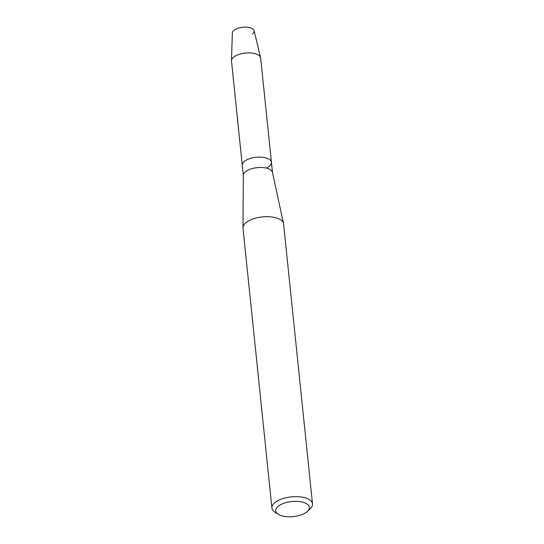 <?xml version="1.0" encoding="UTF-8"?>
<svg xmlns="http://www.w3.org/2000/svg" width="544" height="544" viewBox="0 0 544 544"><rect width="100%" height="100%" fill="white"/><g stroke="black" fill="none" stroke-linecap="round" stroke-linejoin="round"><path stroke-width="0.82" d="M278.372 514.352L275.121 512.332A20.4 9.132 -5.9 0 1 271.925 508.062L242.991 228.106A20.4 9.132 -5.9 0 1 242.971 227.657L243.331 175.352A14.661 6.562 -5.9 0 1 248.397 169.959A14.661 6.562 -5.9 0 1 263.371 167.6A14.661 6.562 -5.9 0 1 272.456 172.339L283.506 223.468A20.4 9.132 -5.9 0 1 283.58 223.91L312.508 503.873A20.4 9.132 -5.9 0 1 310.25 508.701L307.482 511.346A16.905 7.568 -5.9 0 1 303.525 513.93A16.905 7.568 -5.9 0 1 278.372 514.352A16.905 7.568 -5.9 0 1 281.547 504.227A16.905 7.568 -5.9 0 1 302.974 502.255A16.905 7.568 -5.9 0 1 307.482 511.346M252.538 33.932A10.962 4.91 -5.9 0 0 250.322 27.778A10.962 4.91 -5.9 0 0 236.123 28.968A10.962 4.91 -5.9 0 0 232.336 32.946L231.492 60.704A14.661 6.562 -5.9 0 0 231.506 61.098L242.27 165.301A14.661 6.562 -5.9 0 1 247.33 159.589A14.661 6.562 -5.9 0 1 262.63 157.264A14.661 6.562 -5.9 0 1 271.436 162.289A14.661 6.562 -5.9 0 1 266.383 168.008M242.971 227.657A20.4 9.132 -5.9 0 1 250.022 220.15A20.4 9.132 -5.9 0 1 270.858 216.872A20.4 9.132 -5.9 0 1 283.506 223.468M271.925 508.062A20.4 9.132 -5.9 0 1 278.956 500.113A20.4 9.132 -5.9 0 1 300.254 496.883A20.4 9.132 -5.9 0 1 312.508 503.873M236.123 28.968A10.962 4.91 -5.9 0 1 247.262 27.2A10.962 4.91 -5.9 0 1 254.096 30.695L260.603 57.691A14.661 6.562 -5.9 0 1 260.671 58.086L272.496 172.496M231.492 60.704A14.661 6.562 -5.9 0 1 236.558 55.379A14.661 6.562 -5.9 0 1 251.457 53.02A14.661 6.562 -5.9 0 1 260.603 57.691M243.331 175.515L242.27 165.301A14.661 6.562 -5.9 0 1 247.33 159.589A14.661 6.562 -5.9 0 1 262.63 157.264A14.661 6.562 -5.9 0 1 271.436 162.289"/></g></svg>

